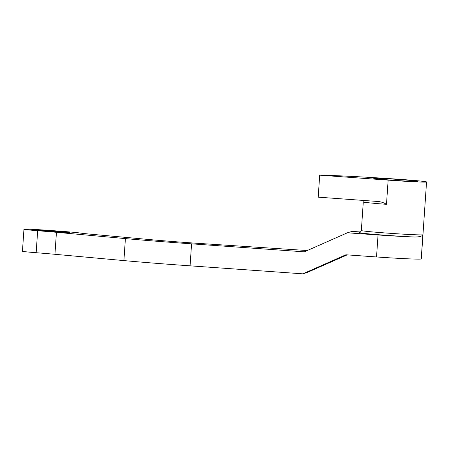 <?xml version="1.0" encoding="UTF-8"?>
<svg xmlns="http://www.w3.org/2000/svg" width="449" height="449" viewBox="0 0 449 449"><rect width="100%" height="100%" fill="white"/><g stroke="black" fill="none" stroke-linecap="round" stroke-linejoin="round"><path stroke-width="0.67" d="M377.34 201.444C380.69 201.657 383.743 202.611 386.488 204.317L388.138 180.122A30.874 0.808 -176.1 0 0 426.471 182.008A30.874 0.808 -176.1 0 0 426.55 181.957A30.874 0.808 -176.1 0 0 393.116 178.87A88.212 2.307 3.9 0 0 319.699 175.172L318.201 197.162L377.519 201.461M42.896 230.82A11.029 0.286 -176.1 0 1 34.949 229.995A11.029 0.286 -176.1 0 1 34.977 229.978A11.029 0.286 -176.1 0 1 49.003 230.679L61.687 231.639A11.029 0.286 -176.1 0 1 69.634 232.459A11.029 0.286 -176.1 0 1 55.581 231.779L42.896 230.82M373.804 178.32A22.052 0.578 -176.1 0 1 396.843 179.353A22.052 0.578 -176.1 0 1 417.738 181.374A22.052 0.578 -176.1 0 1 417.693 181.396A22.052 0.578 -176.1 0 1 395.227 180.403A22.052 0.578 -176.1 0 1 373.753 178.371A22.052 0.578 -176.1 0 1 373.804 178.32M386.488 204.317A30.874 0.808 -176.1 0 1 363.297 201.949L361.344 230.545A30.874 0.808 3.9 0 0 391.017 233.373A30.874 0.808 3.9 0 0 422.874 234.793C422.189 236.208 419.489 236.949 414.769 237.021A41.903 1.094 -176.1 0 1 378.036 234.967L376.537 256.963L345.893 254.785L302.8 273.828L306.892 272.61L347.184 254.88M302.8 273.828L190.073 265.83A112.469 2.947 -176.1 0 1 123.902 260.594L54.941 254.297A66.16 1.734 3.9 0 0 36.161 252.714A22.052 0.578 -176.1 0 1 22.45 251.244L23.949 229.248A22.052 0.578 3.9 0 0 37.665 230.719A66.16 1.734 -176.1 0 1 56.439 232.301L125.406 238.599A112.469 2.947 3.9 0 0 191.571 243.835L304.299 251.838L347.391 232.795L378.036 234.967M307.234 250.536L194.086 243.083A77.183 2.021 -176.1 0 1 148.681 239.491L92.5 234.361A44.103 1.156 -176.1 0 1 79.619 232.964A22.052 0.578 3.9 0 0 64.74 231.566L52.056 230.606A22.052 0.578 3.9 0 0 23.949 229.248M426.55 181.957L421.302 258.938A30.874 0.808 -176.1 0 1 421.224 258.989A41.903 1.094 -176.1 0 1 376.537 256.963M319.699 175.172L388.138 180.122M191.571 243.835L190.073 265.83M347.391 232.795L352.061 231.398L360.682 231.965M422.874 234.793L421.224 258.989M56.439 232.301L54.941 254.297M125.406 238.599L123.902 260.594M36.161 252.714L37.665 230.719M414.769 237.021A33.08 0.864 -176.1 0 1 375.65 234.485A33.08 0.864 -176.1 0 1 359.845 232.459M48.963 231.274L49.003 230.679M61.648 232.189L61.687 231.639M362.781 200.389L363.297 201.949M361.344 230.545C360.328 232.341 359.784 232.986 359.711 232.487L359.711 232.487"/></g></svg>

